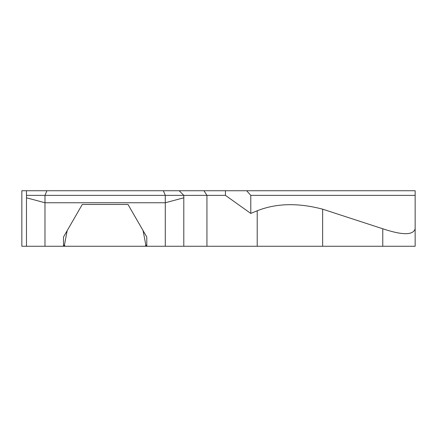 <?xml version="1.0" encoding="UTF-8"?>
<svg xmlns="http://www.w3.org/2000/svg" width="437" height="437" viewBox="0 0 437 437"><rect width="100%" height="100%" fill="white"/><g stroke="black" fill="none" stroke-linecap="round" stroke-linejoin="round"><path stroke-width="0.66" d="M46.901 190.74L44.984 195.366L165.29 195.366L163.372 190.74L26.477 190.74L26.477 246.26L64.867 246.26L64.485 244.835L67.178 230.627M63.496 246.26L146.783 246.26L146.783 237.007L127.997 204.472L82.276 204.472L63.496 237.007L63.496 246.26L64.485 244.835M143.096 230.627L145.794 244.835L145.406 246.26L183.797 246.26L183.797 195.366L225.443 195.366L225.443 190.74L179.17 190.74L183.797 195.366L165.29 195.366L165.29 246.26M179.17 190.74L163.372 190.74M26.477 195.366L44.984 195.366L44.984 202.757L165.29 202.757L183.797 197.797M415.15 228.775L415.15 246.26L257.213 246.26L257.213 210.771C276.211 203.227 298.023 202.697 322.643 209.176L382.763 228.775C402.39 235.319 413.183 235.319 415.15 228.775L415.15 190.74L225.443 190.74M26.477 190.74L21.85 190.74L21.85 246.26L26.477 246.26M257.213 210.771L250.783 213.425L225.443 195.366M257.213 246.26L183.797 246.26M26.477 197.797L44.984 202.757L44.984 246.26M246.67 190.74L250.783 195.366L250.783 213.425M415.15 195.366L250.783 195.366M206.936 246.26L206.936 195.366L203.964 190.74M382.763 228.775L382.763 246.26M322.643 209.176L322.643 246.26M145.794 244.835L146.783 246.26"/></g></svg>
